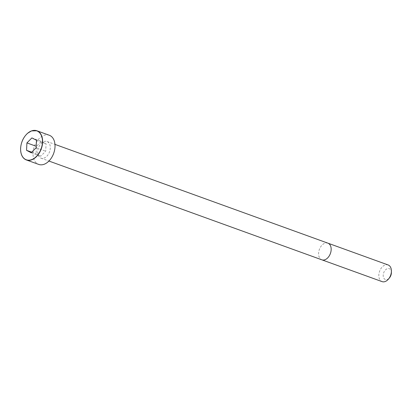 <?xml version="1.0" encoding="UTF-8"?>
<svg xmlns="http://www.w3.org/2000/svg" width="412" height="412" viewBox="0 0 412 412"><rect width="100%" height="100%" fill="white"/><g stroke="black" fill="none" stroke-linecap="round" stroke-linejoin="round"><path stroke-width="0.31" stroke-dasharray="2.06 1.54" d="M37.744 151.534A8.858 5.871 -70.1 0 0 41.004 158.167A8.858 5.871 -70.1 0 0 49.538 151.837A8.858 5.871 -70.1 0 0 47.035 141.512A8.858 5.871 -70.1 0 0 37.744 151.534M49.296 135.254A15.512 10.274 -70.1 0 0 33.032 152.806A15.512 10.274 -70.1 0 0 38.743 164.424M388.125 264.957A8.863 5.871 -70.1 0 0 378.829 274.984A8.863 5.871 -70.1 0 0 382.094 281.623M391.385 272.708A5.763 3.816 -70.1 0 0 387.455 268.65A5.763 3.816 -70.1 0 0 383.212 275.185A5.763 3.816 -70.1 0 0 385.241 279.465A5.763 3.816 -70.1 0 0 389.556 277.755M31.899 137.902L41.447 141.357L36.462 146.363L36.102 153.784L40.721 156.2L45.706 151.189L46.072 143.773L41.447 141.357M31.714 152.198L36.102 153.784M31.173 152.744L40.721 156.2M36.158 147.733L45.706 151.189M36.519 140.317L46.072 143.773M327.895 243.157A8.863 5.871 -70.1 0 0 318.6 253.189A8.863 5.871 -70.1 0 0 321.865 259.828M25.513 135.486A15.512 10.274 -70.1 0 0 20.636 148.32A15.512 10.274 -70.1 0 0 20.615 149.026M41.004 158.167L48.935 161.041M47.035 141.512L54.966 144.38"/><path stroke-width="0.62" d="M20.615 149.026A15.512 10.274 -70.1 0 0 26.342 159.938L38.743 164.424A15.512 10.274 -70.1 0 0 53.684 153.336A15.512 10.274 -70.1 0 0 49.296 135.254L36.9 130.769A15.512 10.274 -70.1 0 0 25.513 135.486M382.094 281.623A8.863 5.871 -70.1 0 0 388.588 278.945A8.863 5.871 -70.1 0 0 391.4 271.173A8.863 5.871 -70.1 0 0 388.125 264.957L327.895 243.157A8.863 5.871 -70.1 0 1 330.403 253.488A8.863 5.871 -70.1 0 1 321.865 259.828L382.094 281.623M388.588 278.945L389.556 277.755A5.763 3.816 -70.1 0 0 391.385 272.708L391.4 271.173M31.899 137.902L26.914 142.907L26.553 150.328L31.173 152.744L36.158 147.733L36.519 140.317L31.899 137.902M26.914 142.907L36.23 146.281M26.553 150.328L31.714 152.198M26.342 159.938A15.512 10.274 -70.1 0 0 41.288 148.85A15.512 10.274 -70.1 0 0 36.9 130.769L31.508 130.903L27.599 133.272C23.422 137.145 21.089 142.15 20.6 148.289C20.538 154.438 22.454 158.316 26.342 159.938M20.636 148.268A15.388 10.197 -70.1 0 0 36.369 156.478A15.388 10.197 -70.1 0 0 37.605 131.222A15.388 10.197 -70.1 0 0 20.636 148.268M48.935 161.041L321.865 259.828M54.966 144.38L327.895 243.157"/></g></svg>
